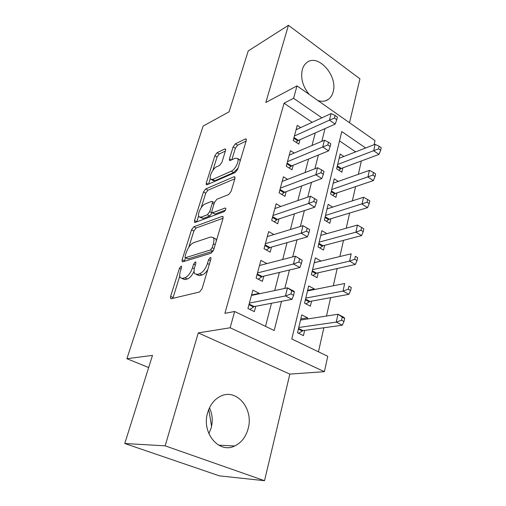 <?xml version="1.0" encoding="UTF-8"?>
<svg xmlns="http://www.w3.org/2000/svg" width="506" height="506" viewBox="0 0 506 506"><rect width="100%" height="100%" fill="white"/><g stroke="black" fill="none" stroke-linecap="round" stroke-linejoin="round"><path stroke-width="0.76" d="M181.047 266.175L179.44 268.3L170.598 296.402L170.579 298.521L171.23 298.736L199.535 292L202.052 288.749L210.913 259.034L210.894 257.624L210.319 257.459L208.586 259.723L207.454 263.5C205.518 268.945 202.887 272.373 199.554 273.778L197.125 274.435L194.702 273.708C193.817 272.329 193.804 270.153 194.677 267.174L195.803 263.487L195.803 262.089L195.278 261.937L193.602 264.132L192.476 267.813C190.56 273.113 188.023 276.44 184.861 277.781L182.571 278.408L180.351 277.737C179.491 276.396 179.51 274.246 180.389 271.286L181.521 267.687L181.534 266.308L181.047 266.175M317.838 100.498C321.892 101.851 325.421 101.472 328.432 99.353C330.734 97.639 332.309 95.134 333.157 91.839C338.097 75.799 317.825 52.991 306.661 62.693C304.599 64.319 303.145 66.628 302.297 69.632C300.482 78.297 302.797 86.57 309.242 94.464M208.883 433.718L211.192 427.867C212.988 420.79 212.419 414.104 209.478 407.804M207.618 412.807C201.306 432.813 219.066 454.078 234.708 445.982C241.4 442.718 245.884 436.925 248.155 428.588C253.968 408.532 236.106 387.596 220.066 396.483C214.057 399.658 209.908 405.104 207.618 412.807M225.537 150.567L225.549 149.08L224.708 149.004L217.074 152.717L214.867 155.721L206.265 183.058L206.239 184.658L207.011 184.772L235.303 172.445L237.7 169.244L246.258 140.56L246.251 139.068L245.315 138.979L235.423 143.793L233.121 146.904L229.477 158.827L229.477 160.37L230.344 160.472L235.214 158.226L237.618 158.523C239.585 160.725 235.069 169.795 231.293 171.211L212.678 179.421L210.572 179.124C208.719 177.018 213.032 168.232 216.606 166.803L219.623 165.418L221.894 162.35L225.537 150.567M312.164 122.313L284.049 103.205L293.581 98.303L297.016 85.875L375.009 140.643L374.124 144.697M124.773 443.503L165.158 445.843L264.524 480.7L219.446 475.874L124.773 443.503L152.483 355.402L126.892 358.703L203.153 126.057L229.085 111.807L248.225 50.923L288.445 25.3L265.833 102.446L297.016 85.875M264.524 480.7L289.83 374.105L198.27 332.897L165.158 445.843M198.27 332.897L230.154 327.768L234.651 311.494L274.195 330.519L281.538 301.342M284.049 103.205L224.892 313.334L234.651 311.494M193.823 226.77L191.553 229.8L182.147 259.692L182.128 261.627L182.824 261.817L211.147 253.177L213.627 249.939L223.032 218.415L223.013 216.587L222.153 216.404L193.823 226.77L196.145 228.004L193.874 231.027L188.801 247.232M194.475 220.515L203.469 191.945L205.708 188.928L234.006 176.79L234.904 176.929L234.917 178.574L231.122 191.306L228.699 194.519L216.859 199.269L214.512 202.394L211.938 210.793L211.938 212.558L212.748 212.722L225.094 208.036L225.708 208.162C225.942 209.497 225.379 210.66 224.013 211.666L195.19 222.425L194.456 222.273L194.475 220.515L196.777 221.755L198.605 215.917M349.507 122.737L359.93 78.841L288.445 25.3M343.833 156.474L340.158 154.02L336.635 168.802L341.835 172.192L342.853 167.865M338.299 181.407L334.245 178.801L330.614 194.038L335.921 197.365L336.971 192.906M332.651 207.118L328.154 204.348L324.403 220.053L329.823 223.31L330.905 218.712M326.901 233.658L321.867 230.692L318.002 246.896L323.536 250.065L324.65 245.321M320.949 261.09L314.245 262.627M320.968 261.007L315.383 257.864L311.392 274.594L317.053 277.68L318.198 272.785M314.258 289.577L314.397 288.97L307.642 290.324M314.397 288.97L308.692 285.922L304.568 303.189L310.355 306.181L311.544 301.127M259.078 293.834L259.211 293.341L252.867 290.134L247.921 308.483L254.354 311.626L255.783 306.256M266.909 263.588L260.887 260.369L256.112 278.104L262.393 281.355L263.771 276.162M273.91 234.544L268.648 231.584L264.024 248.737L270.16 252.089L271.494 247.067M280.805 206.48L276.149 203.735L271.678 220.338L277.674 223.772L278.964 218.915M287.572 179.339L283.417 176.777L279.084 192.849L284.948 196.366L286.194 191.66M294.188 153.065L290.45 150.661L286.257 166.234L291.994 169.826L293.202 165.266M265.524 326.345L271.463 303.265M274.733 290.539L279.388 272.43M282.715 259.496L287.047 242.64M290.419 229.522L294.448 213.842M297.863 200.559L301.614 185.987M305.061 172.559L308.54 159.029M312.025 145.475L315.251 132.933M300.659 127.626L297.269 125.361L293.202 140.447L298.818 144.109L299.988 139.694M318.457 351.809L323.865 327.755M326.497 316.035L330.627 297.654M333.296 285.782L337.173 268.534M339.868 256.529L343.504 240.344M346.23 228.225L349.64 213.051M352.385 200.831L355.579 186.613M358.349 174.292L361.341 160.978M355.667 151.87L339.507 140.889M307.344 319.001L307.616 317.844L301.778 314.89L297.522 332.733L303.436 335.623L304.663 330.399M126.892 358.703L148.663 367.552M365.648 147.992L341.765 131.522L291.785 338.982L327.762 356.287L324.39 371.682L230.154 327.768M289.83 374.105L324.39 371.682M321.892 117.822L293.581 98.303M284.796 288.414L289.426 270.033M292.727 256.903L297.035 239.793M300.381 226.492L304.384 210.585M307.774 197.119L311.494 182.35M314.922 168.745L318.369 155.038M321.822 141.307L325.023 128.606M307.616 317.844L300.823 318.906M259.211 293.341L251.571 294.96M208.763 409.43L211.565 426.343M181.926 278.509L185.006 279.597L182.571 278.408M194.032 271.368C192.027 275.542 189.782 278.079 187.309 278.977L185.006 279.597M196.398 274.549L199.604 275.669L197.125 274.435M207.757 269.622C205.879 272.601 203.975 274.397 202.039 275.011L199.604 275.669M179.769 276.08L172.862 298.35M223.076 218.257L196.145 228.004M185.506 257.75L184.405 261.336M185.12 256.207L185.107 257.554L185.607 257.687L210.464 249.939L212.191 247.687L213.361 243.778C214.165 240.957 214.146 238.908 213.304 237.624L210.679 236.979L193.684 242.678C190.598 244.151 188.131 247.421 186.29 252.475L185.12 256.207M185.43 257.712L187.992 258.889L185.607 257.687M213.14 251.121L187.992 258.889M216.353 240.812L215.727 238.914L214.171 238.086M201.186 207.675L205.714 193.21L203.469 191.945M234.86 178.776L207.953 190.205L205.714 193.21M212.362 212.786L215.094 214.013L225.423 210.142M205.094 203.988C201.445 205.208 196.979 214.512 198.966 216.777L200.983 217.182L207.403 214.746L209.737 211.641L212.311 203.267L212.318 201.559L211.514 201.413L205.094 203.988M200.034 217.359L203.298 218.44L200.983 217.182M212.128 212.722L209.737 216.024L203.298 218.44M211.495 179.662L212.805 180.421L214.923 180.718L212.678 179.421M238.016 168.188L233.582 172.571L214.923 180.718M240.242 160.737L238.927 159.314M246.106 141.085L237.643 145.165L235.334 148.271L231.843 159.782M225.379 151.079L219.25 154.033L217.049 157.024L212.862 170.402M210.3 178.567L208.573 184.089M298.597 333.258L303.037 330.627L342.284 325.219L336.243 322.107L337.964 314.258L300.545 320.058M298.774 327.49L336.243 322.107L341.556 320.254L343.972 321.506L344.649 318.363L342.239 317.098L341.556 320.254M342.239 317.098L337.964 314.258L343.966 317.395L344.649 318.363M343.972 321.506L342.284 325.219M249.123 304.043L254.214 306.554L292.057 299.337L285.46 295.94L249.376 303.094M290.937 293.954L285.46 295.94L287.484 287.851L294.043 291.279L294.372 292.082L291.741 290.71L290.937 293.954L293.575 295.327L294.372 292.082M251.438 295.447L287.484 287.851L291.741 290.71M254.214 306.554L249.85 309.425M292.057 299.337L293.575 295.327M305.928 303.891L309.925 301.424L348.925 294.321L343.024 291.095L344.681 283.512L307.496 290.918M305.782 298.116L343.024 291.095L348.255 289.223L350.614 290.526L351.265 287.484L348.912 286.181L348.255 289.223M348.912 286.181L351.265 287.484M350.614 290.526L348.925 294.321M312.98 275.454L316.592 273.145L355.338 264.461L349.57 261.134L351.177 253.803L314.226 262.709M312.563 269.679L349.57 261.134L354.725 259.249L357.034 260.59L357.66 257.655L355.357 256.308L354.725 259.249M355.357 256.308L357.66 257.655M357.034 260.59L355.338 264.461M319.779 247.915L323.049 245.745L361.543 235.587L355.901 232.165L357.451 225.069L320.747 235.385M319.134 242.134L355.901 232.165L360.98 230.268L363.238 231.647L363.846 228.807L361.594 227.422L360.98 230.268M357.451 225.069L361.594 227.422M363.238 231.647L361.543 235.587M326.345 221.217L329.311 219.193L367.546 207.65L362.03 204.139L363.529 197.277L327.066 208.896M325.503 215.442L367.033 202.236L369.235 203.646L369.829 200.901L367.628 199.484L367.033 202.236M363.529 197.277L367.628 199.484M369.235 203.646L367.546 207.65M257.231 273.942L262.209 276.535L299.887 267.529L293.448 264.012L257.516 272.892M298.837 262.013L293.448 264.012L295.403 256.207L302.183 260.305L299.615 258.882L298.837 262.013L301.418 263.43L302.183 260.305M259.508 265.505L295.403 256.207L299.615 258.882M262.209 276.535L258.275 279.223M299.887 267.529L301.418 263.43M265.074 244.834L269.938 247.51L307.446 236.833L301.159 233.209L265.378 243.702M306.465 231.198L301.159 233.209L303.043 225.676L309.723 229.642L307.212 228.181L306.465 231.198L308.983 232.659L309.723 229.642M267.307 236.555L303.043 225.676L307.212 228.181M269.938 247.51L266.377 250.027M307.446 236.833L308.983 232.659M272.664 216.682L277.414 219.421L314.738 207.194L308.603 203.475L272.993 215.461M313.828 201.458L316.282 202.957L316.996 200.041L314.549 198.535L313.828 201.458L308.603 203.475L310.425 196.201L274.853 208.542M277.414 219.421L274.189 221.773M314.738 207.194L316.282 202.957M314.549 198.535L310.425 196.201M280.008 189.421L284.657 192.229L321.784 178.561L315.788 174.753L280.356 188.131M320.937 172.723L323.334 174.26L324.03 171.439L321.639 169.902L320.937 172.723L315.788 174.753L317.553 167.726L282.158 181.433M284.657 192.229L281.722 194.43M321.784 178.561L323.334 174.26M321.639 169.902L317.553 167.726M332.689 195.335L335.389 193.437L373.352 180.604L367.957 177.018L369.405 170.37L333.195 183.216M331.677 189.567L372.884 175.108L375.047 176.55L375.616 173.887L373.46 172.438L372.884 175.108M369.405 170.37L373.46 172.438M375.047 176.55L373.352 180.604M287.117 163.027L291.665 165.892L328.596 150.877L322.739 146.987L287.49 161.661M327.812 144.956L330.152 146.519L330.823 143.799L328.483 142.23L327.812 144.956L322.739 146.987L324.441 140.194L289.236 155.171M291.665 165.892L289.002 167.948M328.596 150.877L330.152 146.519M328.483 142.23L324.441 140.194M338.818 170.225L341.278 168.454L378.981 154.406L373.694 150.75L375.104 144.311L339.14 158.302M337.666 164.463L378.558 148.834L380.67 150.307L381.227 147.727L379.114 146.253L378.558 148.834M375.104 144.311L379.114 146.253M380.67 150.307L378.981 154.406M294.011 137.449L298.458 140.371L335.187 124.103L329.457 120.143L294.397 136.019M334.46 118.1L336.749 119.694L337.394 117.063L335.111 115.463L334.46 118.1L329.457 120.143L331.107 113.565L296.092 129.732M298.458 140.371L296.029 142.294M335.187 124.103L336.749 119.694M335.111 115.463L331.107 113.565M181.072 269.11L179.44 268.3M210.426 260.666L208.586 259.723M195.341 265.005L193.602 264.132M187.309 278.977L184.861 277.781M194.279 268.711L192.476 267.813M202.039 275.011L199.554 273.778M209.307 264.436L207.454 263.5M173.046 297.547L170.598 296.402M223.171 216.966L222.153 216.404M184.526 260.887L182.147 259.692M193.874 231.027L191.553 229.8M212.918 251.216L210.464 249.939M214.019 248.642L212.191 247.687M215.183 244.74L213.361 243.778M207.953 190.205L205.708 188.928M235.069 177.416L234.006 176.79M215.094 214.013L212.748 212.722M225.821 208.447L225.094 208.036M209.737 216.024L207.403 214.746M212.071 212.925L209.737 211.641M213.962 204.19L212.311 203.267M233.582 172.571L231.293 171.211M231.4 159.985L229.477 158.827M235.334 148.271L233.121 146.904M237.643 145.165L235.423 143.793M246.409 139.662L245.315 138.979M208.282 184.216L206.265 183.058M217.049 157.024L214.867 155.721M219.25 154.033L217.074 152.717M225.689 149.599L224.708 149.004M302.227 330.943L298.401 329.058M303.037 330.627L298.553 328.413M248.946 304.707L253.43 306.914M309.122 301.766L305.377 299.818M309.925 301.424L305.535 299.135M315.795 273.512L312.132 271.501M316.592 273.145L312.303 270.786M322.259 246.137L318.672 244.075M323.049 245.745L318.856 243.323M328.527 219.604L325.016 217.485M329.311 219.193L325.2 216.707M257.042 274.638L261.425 276.921M264.878 245.568L269.16 247.921M272.456 217.447L276.643 219.857M279.793 190.218L283.885 192.685M334.605 193.868L331.171 191.704M335.389 193.437L331.36 190.901M286.896 163.849L290.899 166.373M340.506 168.903L337.135 166.695M341.278 168.454L337.331 165.867M293.784 138.296L297.699 140.864M328.432 99.353L325.225 100.909M234.708 445.982L218.611 445.16M171.091 298.761L170.579 298.521M182.584 261.855L182.128 261.627M215.727 238.914L213.304 237.624M214.411 202.729L212.318 201.559M194.854 222.488L194.456 222.273M239.888 159.902L237.618 158.523M229.825 160.579L229.477 160.37M206.587 184.854L206.239 184.658"/></g></svg>

